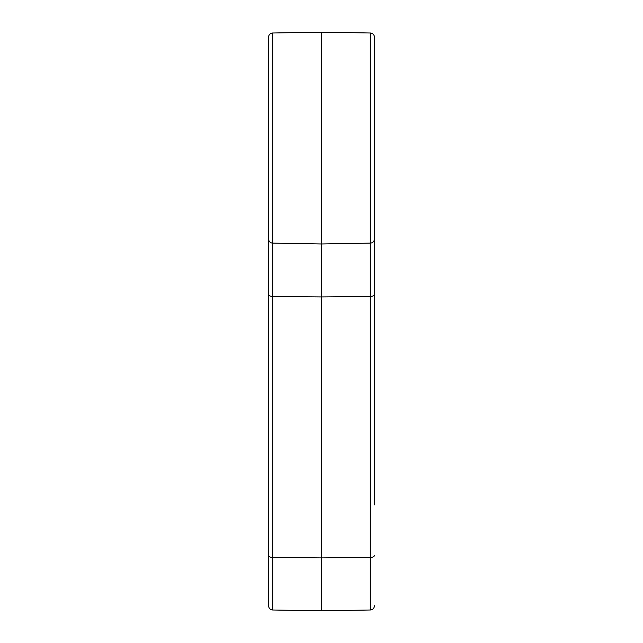 <?xml version="1.0" encoding="UTF-8"?>
<svg xmlns="http://www.w3.org/2000/svg" width="643" height="643" viewBox="0 0 643 643"><rect width="100%" height="100%" fill="white"/><g stroke="black" fill="none" stroke-linecap="round" stroke-linejoin="round"><path stroke-width="0.96" d="M268.549 274.69L268.549 368.31M374.451 238.883A4.236 4.236 0 0 1 370.296 243.118L370.296 33.002A4.236 4.236 0 0 1 374.451 37.238L374.451 504.94M321.5 610.85L370.296 609.998L370.296 557.473L321.5 557.899L321.5 610.85L272.704 609.998C270.197 609.741 268.806 608.326 268.549 605.762L268.549 37.238A4.236 4.236 0 0 1 272.704 33.002L321.5 32.15L321.5 243.97L370.296 243.118L370.296 296.495L321.5 296.921L321.5 557.899L272.704 557.473L272.704 609.998M268.549 91.25L268.549 94.521M268.549 280.927L268.549 306.084M268.549 315.134L268.549 284.278M268.549 250.448L268.549 217.495M268.549 202.256L268.549 255.118M268.549 232.179L268.549 153.476M268.549 425.505L268.549 441.17M268.549 415.619L268.549 336.916M268.549 449.553L268.549 129.677M374.451 454.529L374.451 302.419M374.451 217.495L374.451 211.965M374.451 181.599L374.451 138.06M374.451 489.524L374.451 410.821M374.451 385.27L374.451 400.935M374.451 315.134L374.451 280.927M374.451 336.916L374.451 415.619M374.451 441.17L374.451 433.888M374.451 392.551L374.451 376.886M370.296 33.002L321.5 32.15M268.549 294.381A4.236 2.122 180 0 0 272.704 296.495L321.5 296.921L321.5 243.97L272.704 243.118L272.704 557.473A4.236 2.122 180 0 1 268.549 555.351M272.704 243.118A4.236 4.236 0 0 1 268.549 238.883A4.236 4.236 0 0 0 272.704 243.118L272.704 33.002M374.451 555.351A4.236 2.122 180 0 1 370.296 557.473L370.296 296.495A4.236 2.122 180 0 0 374.451 294.381M370.296 609.998C372.803 609.741 374.194 608.326 374.451 605.762"/></g></svg>
